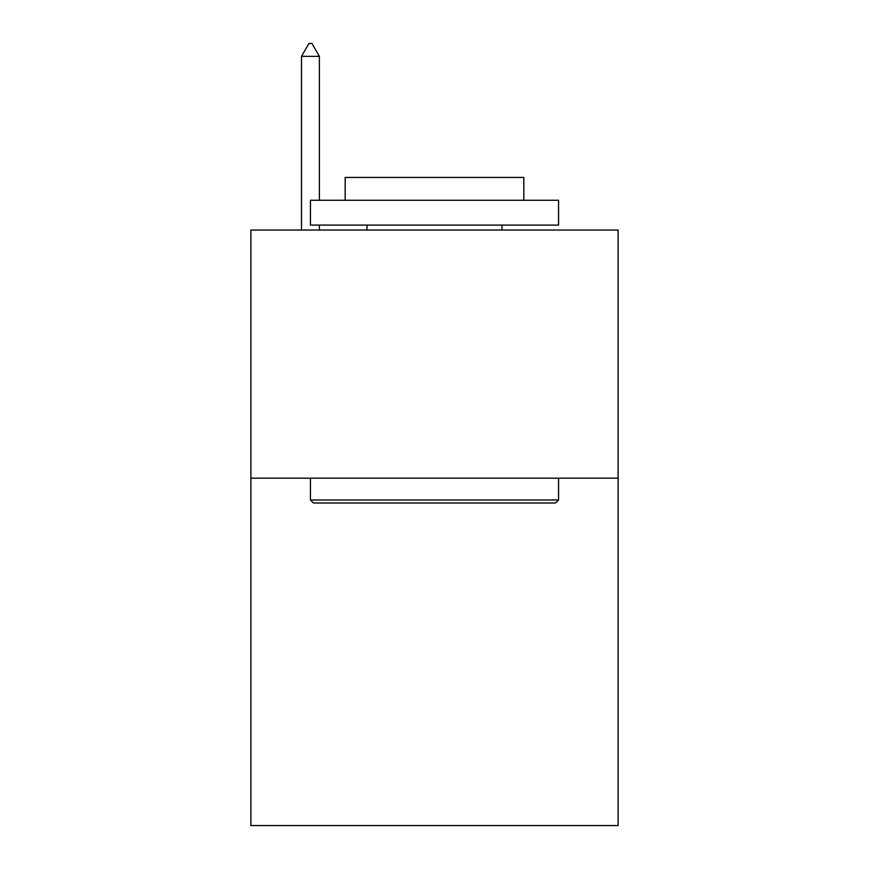 <?xml version="1.0" encoding="UTF-8"?>
<svg xmlns="http://www.w3.org/2000/svg" width="869" height="869" viewBox="0 0 869 869"><rect width="100%" height="100%" fill="white"/><g stroke="black" fill="none" stroke-linecap="round" stroke-linejoin="round"><path stroke-width="1.3" d="M618.12 478.167L618.12 825.55L250.88 825.55L250.88 230.046L618.12 230.046L618.12 478.167L250.88 478.167M313.416 502.988L310.439 500.001L558.561 500.001L555.584 502.988L313.416 502.988M558.561 200.272L558.561 225.082L310.439 225.082L310.439 200.272L558.561 200.272M345.178 200.272L345.178 177.439L523.822 177.439L523.822 200.272M558.561 478.167L558.561 500.001M310.439 478.167L310.439 500.001M501.989 225.082L501.989 230.046M367.011 225.082L367.011 230.046M319.368 56.355L311.928 43.45L308.951 43.45L301.5 56.355L319.368 56.355L319.368 200.272M319.368 225.082L319.368 230.046M301.5 56.355L301.5 230.046"/></g></svg>
